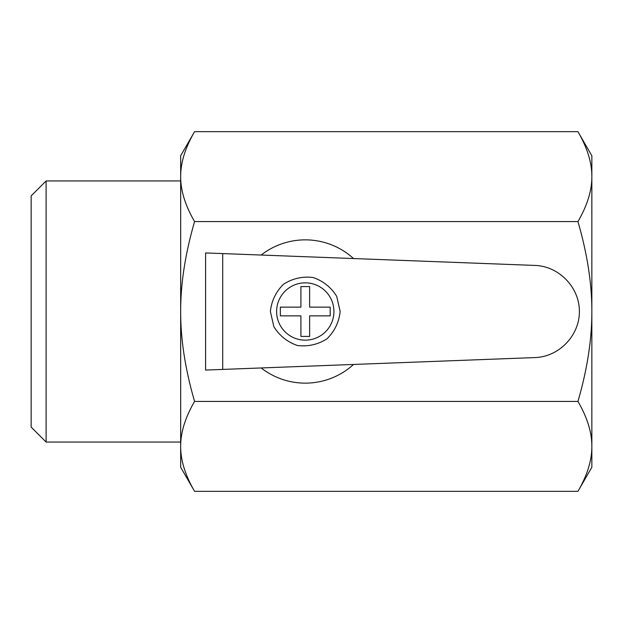 <?xml version="1.0" encoding="UTF-8"?>
<svg xmlns="http://www.w3.org/2000/svg" width="623" height="623" viewBox="0 0 623 623"><rect width="100%" height="100%" fill="white"/><g stroke="black" fill="none" stroke-linecap="round" stroke-linejoin="round"><path stroke-width="0.93" d="M300.909 286.58L300.909 307.139L280.35 307.139L280.35 315.861L300.909 315.861L300.909 336.42L309.631 336.42L309.631 315.861L330.19 315.861L330.19 307.139L309.631 307.139L309.631 286.58L300.909 286.58M353.529 364.455A71.645 71.645 0 0 1 261.162 367.952M222.699 253.584L205.59 252.938L205.59 370.062L222.699 369.416L222.699 253.584L535.032 265.429C559.057 266.185 579.546 287.468 579.39 311.5C579.546 335.532 559.057 356.815 535.032 357.571L222.699 369.416M261.162 255.048A71.645 71.645 0 0 1 353.529 258.545M340.158 311.5L336.7 296.361C331.054 287.258 323.166 280.965 313.034 277.484C302.396 276.23 292.553 278.473 283.52 284.22C275.903 291.759 271.519 300.847 270.382 311.5L273.84 326.639C279.486 335.742 287.374 342.035 297.506 345.516C308.144 346.77 317.987 344.527 327.02 338.78C334.637 331.241 339.021 322.153 340.158 311.5M31.15 427.098L31.15 195.902L46.102 180.95L46.102 442.05L31.15 427.098M194.578 131.655L180.67 155.75L180.67 176.613C180.6 190.513 185.233 205.497 194.578 221.578C185.233 253.74 180.6 283.714 180.67 311.5C180.6 339.286 185.233 369.26 194.578 401.422C185.233 417.503 180.6 432.487 180.67 446.387L180.67 467.25L194.578 491.345L577.942 491.345C587.287 475.263 591.92 460.28 591.85 446.387L591.85 155.75L577.942 131.655L194.578 131.655C185.233 147.737 180.6 162.72 180.67 176.613L180.67 446.387C180.6 460.28 185.233 475.263 194.578 491.345M577.942 491.345L591.85 467.25L591.85 446.387C591.92 432.487 587.287 417.503 577.942 401.422L194.578 401.422M577.942 401.422C587.287 369.26 591.92 339.286 591.85 311.5C591.92 283.714 587.287 253.74 577.942 221.578C587.287 205.497 591.92 190.513 591.85 176.613C591.92 162.72 587.287 147.737 577.942 131.655M577.942 221.578L194.578 221.578M333.928 311.5A28.658 28.658 0 0 1 290.941 336.319A28.658 28.658 0 0 1 290.941 286.681A28.658 28.658 0 0 1 333.928 311.5M180.67 180.95L46.102 180.95M180.67 442.05L46.102 442.05"/></g></svg>
